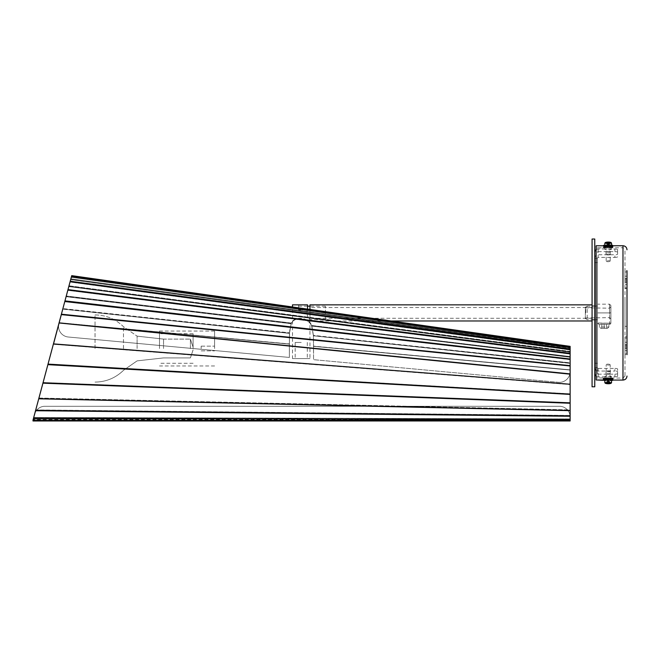 <?xml version="1.0" encoding="UTF-8"?>
<svg xmlns="http://www.w3.org/2000/svg" width="660" height="660" viewBox="0 0 660 660"><rect width="100%" height="100%" fill="white"/><g stroke="black" fill="none" stroke-linecap="round" stroke-linejoin="round"><path stroke-width="0.49" stroke-dasharray="3.3 2.47" d="M33.008 420.964L34.592 414.241A10.75 10.75 0 0 1 44.971 406.271A10.75 10.75 0 0 0 34.592 414.241A10.75 10.75 0 0 1 44.971 406.271A10.75 10.75 0 0 0 34.592 414.241L33.289 419.092L34.592 414.241L33.289 419.092L570.133 419.092L570.133 420.139L570.133 419.092L570.133 419.57L570.133 419.092L33.289 419.092L570.133 419.092L33.289 419.092L33.05 420.552L570.133 420.552L33.165 420.139L33.289 419.092L33.157 420.139L570.133 420.139L570.133 419.57L570.133 420.973L570.133 420.552L33.05 420.552L33.058 419.974L33 420.973L33.718 418.291L570.133 419.776L570.133 420.964L33.008 420.964M570.133 417.021L570.133 419.092L570.133 417.021A10.75 10.75 0 0 0 559.383 406.271L44.971 406.271L559.383 406.271A10.75 10.75 0 0 1 570.133 417.021L570.133 419.092L570.133 417.021A10.75 10.75 0 0 0 559.383 406.271L44.971 406.271L559.383 406.271A10.75 10.75 0 0 1 570.133 417.021M71.717 275.69L570.133 346.409L570.034 347.185L71.61 276.466L570.017 347.16L570.133 346.368L71.725 275.657L71.61 276.466L71.725 275.649L71.395 277.258L71.61 276.449L570.133 346.764L71.511 276.457L71.725 275.657L71.61 276.466L570.034 347.185L570.133 346.409L570.133 347.944L70.876 278.825L70.777 279.601L570.034 348.719L570.017 347.16L570.034 348.719L570.133 347.944L70.876 278.825L70.777 279.601L570.034 348.719L570.133 346.409L71.717 275.69L70.752 279.675L570.05 348.793L570.133 347.944L70.834 278.982L71.725 275.649L70.752 279.675L570.05 348.793L570.133 348.109L570.133 351.433L69.011 285.796L68.921 286.489L70.752 279.675L68.921 286.489L570.05 352.126L570.034 348.719L570.05 352.126L570.133 351.433L69.011 285.796L68.879 286.605L570.075 352.258L570.133 351.714L68.937 286.06L68.879 286.605L570.05 352.126L570.133 348.109L70.834 278.982L66.215 296.546L66.272 296.002L291.308 323.045L66.272 296.002L66.14 296.703L291.126 323.738L289.459 333.168L289.369 357.439L68.285 337.012L289.369 357.439L289.369 344.124L289.369 357.439L68.285 337.012L289.369 357.439L289.369 344.124L59.078 322.839L289.369 343.901L59.128 322.748L62.774 309.127L289.468 333.366L62.774 309.127L62.898 308.599L289.492 332.822L62.865 308.946L68.879 286.605L570.075 352.258L570.133 351.714L570.133 356.548L570.133 351.714L68.937 286.06L59.078 322.839L289.369 344.124L289.476 333.242L289.369 344.124L59.078 322.839L66.14 296.703L291.118 323.738L289.468 333.366L62.791 309.004L289.476 333.242L291.258 323.59C294.385 316.132 308.649 317.848 311.652 326.04L570.075 357.093L570.075 352.258L570.075 357.093L570.133 356.548L311.726 325.495L311.652 326.04C308.674 317.823 294.36 316.107 291.241 323.582L66.181 296.356L291.316 323.045C294.442 315.587 308.707 317.303 311.718 325.495L311.66 326.04L570.075 357.093L570.133 356.548L311.866 325.875L313.393 335.725L311.66 326.04L570.133 356.911L570.133 362.827L570.133 356.548L311.718 325.495L313.393 335.725L570.1 363.173L570.1 357.258L570.1 363.173L313.393 335.734L570.133 362.827L570.133 363.256L313.45 335.808L313.541 346.252L313.393 335.734L570.133 363.256L570.133 369.847L313.541 346.252L570.124 369.963L570.133 362.827L313.426 335.379L313.549 346.351L570.133 370.062L570.133 371.605A10.75 10.75 0 0 1 558.393 382.305L313.549 359.675L313.549 346.351L570.133 370.062L570.133 371.605A10.75 10.75 0 0 1 558.393 382.305A10.75 10.75 0 0 0 570.133 371.605A10.75 10.75 0 0 1 558.393 382.305L313.549 359.675L313.541 346.252L570.133 369.847L313.549 346.137L313.549 359.675L558.393 382.305L313.549 359.675L313.434 335.387L311.726 325.495C308.731 317.278 294.418 315.562 291.308 323.045L289.633 331.213L289.369 344.124L59.078 322.839L58.897 323.532A10.75 10.75 0 0 0 68.285 337.012A10.75 10.75 0 0 1 58.897 323.532A10.75 10.75 0 0 0 68.285 337.012A10.75 10.75 0 0 1 58.897 323.532L71.61 276.449L570.017 347.16L570.133 418.935L33.726 417.458L33.718 418.291L33.718 417.491L570.133 418.976L570.133 420.164L570.133 419.57L33.165 419.57L570.133 419.57L570.133 420.964L570.133 420.164L33.008 420.164L570.133 419.974L33 420.164L35.731 409.984L35.739 410.743L570.133 416.254L570.133 420.164L33 420.164M35.731 409.984L570.133 415.495L570.133 416.204L570.124 415.429L35.731 409.984L570.133 415.495L570.133 419.694L33.734 418.217L38.915 398.813L570.133 410.66L570.133 416.254M38.932 398.038L570.108 409.885L570.108 402.691L43.065 382.602L570.1 402.567L43.098 382.486L35.747 409.918L570.124 415.429L570.108 409.885L38.932 398.038L38.915 398.813L38.907 398.137L570.124 409.975L570.133 410.66L38.956 398.607L43.09 383.171L570.133 403.252L570.133 410.454M43.098 382.486L570.1 402.567L570.1 393.987L47.982 364.246L570.083 393.847L48.023 364.114L43.065 382.602M61.289 314.614L71.486 276.548L64.796 301.529L570.133 359.378L570.133 365.64L61.322 314.465L64.796 301.529L570.034 359.634L570.133 358.99L64.96 300.894L64.845 301.356L67.79 290.367L570.017 354.123L570.133 353.347L67.988 289.6L67.865 290.235L70.059 282.059L570.009 349.99L570.133 349.148L70.232 281.226L71.511 276.457L71.362 277.291L570.009 347.597L570.133 346.764L570.05 366.052L61.322 314.465L59.045 322.979L570.067 374.088L570.133 394.111L48.023 364.114L53.402 344.025L570.083 384.301L570.133 403.252M570.133 402.996L570.1 402.567L570.133 402.996L43.139 382.915L48.023 364.666L570.133 394.408M570.133 365.978L570.133 374.179L570.133 365.978L61.372 314.548L47.99 364.246M53.444 343.885L570.067 384.153L53.444 343.885L59.045 322.979L570.067 374.088L570.133 384.244L53.46 344.289L570.133 384.565L53.402 344.025M70.232 281.226L70.059 282.059L70.174 281.424L70.059 282.059L570.009 349.99L570.133 349.354L570.133 353.347M292.504 358.586L309.969 358.586L292.504 358.586L292.504 306.974L391.149 320.974L309.969 320.974L309.969 307.535L309.969 320.974M67.988 289.6L67.79 290.367L67.906 289.897L67.79 290.367L570.017 354.123L570.133 353.653L570.133 358.99M59.078 322.847L570.133 373.882M38.907 398.137L570.124 409.975L570.133 410.503L570.108 409.885L570.133 410.66M570.133 416.113L570.124 415.429L570.133 416.113L35.764 410.594L35.747 409.918M59.045 322.979L570.133 374.179M64.796 301.529L570.133 359.378M64.944 300.976L64.828 301.397L570.017 359.461L64.845 301.356L64.96 300.894M313.45 335.808L570.124 363.371L313.45 335.808M311.875 325.883L570.1 357.258L311.875 325.883M291.308 323.045L291.241 323.582L66.215 296.546L291.258 323.59L291.316 323.045M71.486 276.548L570.133 346.855L570.133 349.148M570.133 370.062L570.133 371.605L570.133 370.062L313.549 346.351L570.133 370.062M71.511 276.457L71.362 277.291L570.009 347.597L570.133 346.855M71.725 275.649L71.618 276.466L570.017 347.556L570.133 346.764M33.718 417.491L570.133 418.976L570.133 419.694M33.726 417.458L570.133 418.935L570.133 419.776M48.023 364.114L570.133 394.111M61.322 314.465L570.133 365.64M325.413 319.63L325.413 306.19L325.413 319.63L309.969 319.63C310.15 319.721 304.986 314.375 307.535 309.986C304.994 314.375 310.142 319.712 309.969 319.63L309.969 358.586M325.413 306.19L309.969 306.19M307.535 306.19L298.551 306.19L298.551 309.986L298.551 306.19M292.504 304.854L307.535 304.854L298.551 304.854L307.535 304.854L307.535 309.986L298.551 309.986L307.535 309.986L307.535 309.111M301.232 342.466L295.185 342.466L301.232 342.466M298.551 309.986L298.551 304.854L298.551 309.986M301.232 358.586L307.279 358.586L301.232 358.586M193.091 348.513L193.091 333.737L193.091 348.513M190.41 348.513L190.41 339.108L190.41 348.513M163.54 348.513L163.54 339.108L163.54 348.513M137.107 348.513L137.107 336.146L137.107 348.513M123.478 348.513L123.478 326.683L123.478 348.513M95.032 348.513L95.032 314.927L95.032 348.513M214.591 348.513L214.591 331.048L214.591 348.513M201.151 348.513L201.151 346.162L201.151 348.513M159.505 348.513L159.505 331.048L159.505 348.513M592.069 312.914L592.069 304.854L592.069 312.914M309.969 309.457L309.969 304.854M309.969 312.914L309.969 318.285L309.969 312.914M624.987 354.651L624.987 344.594L624.987 354.667L627 354.667L627 336.823L627 342.276L624.987 342.276L624.987 336.823L624.987 347.737L624.987 342.276L627 342.284L627 346.475L624.987 346.475M627 347.713L627 346.475M624.987 299.558L624.987 326.345L624.987 299.558M627 299.558L627 326.345L627 299.558M624.987 288.56L624.987 278.512L624.987 288.56M627 288.56L627 278.512L627 288.56M624.987 281.63L624.987 270.732L624.987 281.63M627 281.63L627 270.732L627 281.63M624.987 375.664L624.987 249.777L624.987 375.664M606.177 377.998L611.548 378.064L611.548 376.579C609.312 375.557 607.068 375.557 604.832 376.579L604.832 377.949L596.104 377.949L596.104 247.822L622.974 247.756L622.974 378.064L622.974 247.756L624.987 249.777M596.104 247.871L596.104 245.866L604.832 245.866L604.832 247.871L596.104 247.871L596.104 377.998L606.029 377.998M604.832 247.871L604.832 249.249C607.068 250.264 609.312 250.264 611.548 249.249L611.548 245.743L611.548 249.249M604.832 377.949L604.832 379.954L605.253 378.229M611.473 378.436L611.473 380.077L612.926 380.077M604.832 379.954L603.537 379.954L603.471 379.129L603.842 378.724L603.958 380.111L605.327 379.978L604.799 380.35M624.987 376.051L622.974 378.064L611.515 378.064L611.548 380.077L608.19 380.028L608.19 377.998M603.545 380.028L608.19 380.028M596.104 245.866L596.104 380.028M604.832 245.866L604.832 247.236C607.068 248.234 609.312 248.234 611.548 247.236M596.104 245.792L596.104 247.822M604.832 376.579L604.832 378.592M627 326.263L627 299.475L624.987 299.475M624.987 288.585L627 288.585L627 270.732L624.987 270.732M611.548 376.579L611.548 378.592M604.832 247.236L604.832 249.249M610.442 379.987L610.822 378.889L609.295 378.436M611.482 380.185L611.572 378.823L610.401 378.625M611.548 380.259L604.832 380.259M608.71 364.097L606.862 364.221L608.71 364.097M607.423 365.112L610.211 364.906L607.423 365.112M607.423 380.465L610.211 380.259L607.423 380.465M606.829 383.691L607.678 381.241L607.992 383.46M607.678 381.241L608.19 381.109L607.373 383.476M606.103 383.493L606.952 381.051L608.19 381.109L607.827 383.501M606.952 381.051L606.598 383.361M608.355 383.278L608.71 380.968L608.19 381.109L608.99 383.328M608.71 380.968L609.551 383.336M610.277 383.526L609.436 381.166L608.19 381.109L608.504 383.295M609.436 381.166L609.774 383.575M607.678 244.579L609.436 244.662L609.782 242.162L610.277 242.294L606.103 242.327L607.315 242.187L606.829 242.137L607.678 244.579L608.025 242.08M604.832 245.454L611.548 245.561L604.84 245.536M608.71 261.723L606.862 261.599L608.71 261.723M607.423 260.708L610.211 260.914L607.423 260.708M607.423 245.355L610.211 245.561L607.423 245.355M608.553 242.129L608.19 244.72L607.315 242.187M606.103 242.327L606.952 244.769L608.19 244.72L607.827 242.319M606.952 244.769L606.598 242.459M608.355 242.542L608.71 244.852L608.19 244.72L609.073 242.261M608.71 244.852L609.551 242.484M609.436 244.662L610.277 242.294M609.015 378.708L606.045 378.923L609.015 378.708M609.015 380.036L606.045 380.259L609.015 380.036M609.18 378.551L607.406 378.551M608.545 379.888L608.974 378.766L608.38 378.535M604.832 380.341L604.816 379.022L611.572 378.823M604.915 380.333L611.548 380.366M611.638 380.201L611.226 378.733M610.376 379.129L609.84 379.162M608.891 379.228L608.272 379.219M607.142 379.219L606.672 379.17M605.36 378.906L604.816 379.022M606.012 378.724L605.599 378.84M607.497 378.617L608.116 378.625M609.246 378.634L609.716 378.675M611.663 378.964L611.399 380.416M607.481 378.543L607.183 379.385M605.608 378.667L605.41 379.525L606.416 379.929M605.005 380.102L604.931 378.782M604.725 378.881L604.989 380.102M605.162 379.112L605.327 379.978M605.847 380.548L605.987 379.228M606.755 379.277L607.043 380.127L605.888 380.548M607.819 380.647L607.414 379.516L608 379.31M608.899 379.302L609.205 380.127L607.868 380.647M609.931 380.597L609.568 379.5L610.087 379.252M610.78 379.186L610.979 379.995L609.972 380.589M611.383 380.416L611.449 379.063M612.843 379.863L611.688 379.764M612.472 380.622L612.29 379.343L612.901 378.601L610.995 378.749M612.29 379.343L611.193 379.343M611.869 380.193L610.516 380.861L610.096 379.558L611.457 378.889L611.869 380.193L610.979 379.995M611.457 378.889L610.31 378.931M610.096 379.558L609.568 379.5M610.516 380.861L609.865 380.581M609.254 380.366L607.662 380.927L607.175 379.591L608.767 379.03L609.205 380.127M606.226 380.333L605.014 380.795L604.642 379.426L605.855 378.964L606.226 380.333L607.043 380.127M605.855 378.964L607.084 379.013M604.642 379.426L605.558 379.393M605.014 380.795L605.946 380.531M603.842 378.724L605.773 378.881M603.471 379.129L604.717 379.178M603.298 379.78L604.7 379.748M604.783 378.601L605.385 378.7M604.692 378.881L605.195 378.947M604.51 379.475L605.41 379.525M604.931 378.114L606.07 378.518M607.621 377.974L607.563 378.419M611.737 378.724L610.822 378.889M611.506 379.541L611.061 379.541M611.275 378.469L610.607 378.568M612.917 379.022L611.671 379.104M609.015 247.12L606.045 246.898L609.015 247.12M609.015 245.784L606.045 245.561L609.015 245.784M609.625 247.252L609.337 246.427L610.5 245.85L608.569 245.949L608.974 247.054L608.38 247.285L604.816 246.799L610.78 246.634L611.688 246.898L610.607 247.261L608.38 247.285M610.253 245.767L609.568 246.328L609.865 245.239L611.688 245.561L610.5 245.85M608.718 245.933L609.205 247.261L607.621 247.846L607.134 246.518L608.718 245.933L604.783 245.479L604.816 246.799M604.906 245.429L605.946 245.289M607.563 245.182L608.462 245.173M610.376 246.7L609.84 246.659M608.891 246.592L608.272 246.601M607.142 246.609L606.672 246.65M606.012 247.096L606.54 247.137M607.497 247.203L608.116 247.195M609.246 247.186L609.716 247.145M611.226 247.087L611.597 245.644L611.572 246.997M610.541 245.85L610.401 247.195M611.663 246.857L611.399 245.413M607.481 247.277L607.183 246.436L608.52 245.949M606.457 245.899L606.82 247.038L604.931 247.706L604.51 246.353L606.416 245.891M605.608 247.162L605.41 246.296M605.005 245.718L604.931 247.038M604.725 246.939L604.989 245.718M605.162 246.708L605.327 245.842L604.783 245.479M605.847 245.273L605.987 246.601M606.755 246.543L607.043 245.701M607.819 245.182L607.414 246.304L608 246.51M608.899 246.518L609.205 245.693L607.662 244.893M609.568 246.328L610.087 246.576M610.78 246.634L610.979 245.834L609.972 245.231M611.251 245.413L611.449 246.757M612.397 245.743L612.901 247.22L613.082 245.933L611.688 246.056M612.901 247.22L610.995 247.071M612.29 246.477L611.193 246.485M611.869 245.627L610.979 245.834M610.096 246.262L611.457 246.931L611.837 245.743M611.457 246.931L610.31 246.889M607.34 245.792L607.175 246.229L608.767 246.799L609.13 245.792M605.327 245.842L604.642 246.394L605.855 246.857L606.144 245.792M605.855 246.857L607.084 246.807M604.642 246.394L605.558 246.427M603.545 245.792L603.842 247.096L603.949 245.792M603.842 247.096L605.773 246.939M603.471 246.691L604.717 246.642M603.298 246.04L603.908 245.627L604.098 247.013L603.487 247.426L603.298 246.04L604.7 246.073M603.487 247.426L605.385 247.129M604.098 247.013L605.195 246.881M603.908 245.627L605.129 245.71M604.931 247.706L606.07 247.302M604.51 246.353L605.872 245.866L606.292 247.228L606.82 247.038M605.872 245.866L606.515 245.883M607.621 247.846L607.563 247.401M610.154 246.485L611.366 245.792L611.737 247.096L610.525 247.789L610.154 246.485L609.337 246.427M610.525 247.789L609.295 247.385M611.737 247.096L610.822 246.931M611.366 245.792L610.434 245.842M612.81 245.602L612.546 247.541L612.43 246.262L611.061 246.287M612.546 247.541L610.607 247.261M612.917 246.799L611.671 246.716M612.744 245.52L611.473 245.636M612.43 246.262L612.802 245.52M594.759 319.539L594.759 305.861L594.759 319.539M592.069 319.539L592.069 305.861L592.069 319.539M594.759 386.793L594.759 239.027M592.069 386.793L592.069 239.027M597.448 306.215L597.448 319.762L597.448 306.19L587.218 306.19L587.218 319.63L587.218 306.19L585.354 307.271L585.354 318.557L585.354 307.271M594.759 306.215L594.759 319.762L594.759 306.215M610.343 254.521A2.153 0.462 180 0 0 608.19 254.059A2.153 0.462 180 0 0 606.045 254.521A2.153 0.462 180 0 0 608.19 254.974A2.153 0.462 180 0 0 610.343 254.521L610.343 251.897A2.153 0.462 -0 0 1 608.19 252.351A2.153 0.462 -0 0 1 606.045 251.897A2.153 0.462 -0 0 1 608.19 251.435A2.153 0.462 -0 0 1 610.343 251.897M606.045 254.521L606.045 251.897M610.343 373.931A2.153 0.462 -0 0 1 608.19 374.385A2.153 0.462 -0 0 1 606.045 373.931A2.153 0.462 -0 0 1 608.19 373.469A2.153 0.462 -0 0 1 610.343 373.931L610.343 371.308A2.153 0.462 0 0 1 608.19 371.761A2.153 0.462 0 0 1 606.045 371.308A2.153 0.462 0 0 1 608.19 370.846A2.153 0.462 0 0 1 610.343 371.308M606.045 373.931L606.045 371.308M597.448 367.496L597.448 363.248L597.448 367.496M594.759 367.496L594.759 363.248L594.759 367.496M597.448 258.324L597.448 262.573L597.448 258.324M594.759 258.324L594.759 262.573L594.759 258.324M597.448 258.052L597.448 373.527L597.448 258.052A0.668 0.66 180 0 1 598.117 257.392L598.117 251.641A0.668 0.66 -0 0 0 597.448 252.301M594.759 258.052L594.759 373.527L594.759 258.052A3.358 3.283 180 0 1 598.117 254.768L614.914 254.768L614.914 257.392L598.117 257.392M598.117 251.641L614.914 251.641L614.914 249.018L598.117 249.018A3.358 3.283 -0 0 0 596.104 249.67M614.914 249.018A2.689 0.577 -0 0 1 617.595 249.596L617.595 254.191A2.689 0.577 -0 0 1 614.914 254.768M617.595 249.596L617.595 254.191M617.595 252.219A2.689 0.577 180 0 0 614.914 251.641M614.914 257.392A2.689 0.577 180 0 0 617.595 256.822M597.448 367.768A0.668 0.66 -0 0 0 598.117 368.428L598.117 374.179A0.668 0.66 180 0 1 597.448 373.527M596.104 370.392A3.358 3.283 -0 0 0 598.117 371.052L614.914 371.052L614.914 368.428L598.117 368.428M598.117 374.179L614.914 374.179L614.914 376.802L598.117 376.802A3.358 3.283 180 0 1 596.104 376.15M614.914 376.802A2.689 0.577 180 0 0 617.595 376.233L617.595 371.629A2.689 0.577 180 0 0 614.914 371.052M614.914 368.428A2.689 0.577 0 0 1 617.595 369.006L617.595 371.629M617.595 376.233L617.595 369.006M617.595 373.609A2.689 0.577 0 0 1 614.914 374.179M600.806 328.358L607.522 328.358L600.806 328.358L599.462 327.013L608.866 327.013L608.866 324.332L599.462 324.332L608.866 324.332M607.522 328.358L608.866 327.013L599.462 327.013L599.462 324.332M610.88 312.914L610.88 306.867L610.88 312.914M609.535 312.914L609.535 308.212L609.535 312.914L597.448 312.914L597.448 322.987L597.448 304.177L597.448 312.914L609.535 312.914L609.535 317.617L609.535 312.914L610.88 312.799L610.88 305.522L610.88 322.987L610.88 312.799L609.535 312.914L609.535 304.177L609.535 323.218L609.535 312.914M585.758 312.914L585.758 308.212L585.758 312.914M609.535 324.332L598.793 324.332L609.535 324.332A1.345 1.345 0 0 0 610.88 322.987A1.345 1.345 0 0 1 609.535 324.332L609.535 323.218L597.448 322.987L598.793 324.332L597.465 323.218L609.535 323.218L609.535 324.332A1.345 1.345 0 0 0 610.88 322.987A1.345 1.345 0 0 1 609.535 324.332M601.813 328.358L604.164 328.358L601.813 328.358L601.813 324.332L604.164 324.332L604.164 328.358L606.515 328.358L604.164 328.358L604.164 324.332L601.813 324.332L601.813 328.358M606.515 324.332L604.164 324.332L606.515 324.332L606.515 328.358L606.515 324.332M67.906 289.897L570.133 353.653M70.174 281.424L570.133 349.354M59.128 322.748L289.361 344.017L59.128 322.74M62.865 308.946L289.459 333.168L62.865 308.946M570.009 353.974L67.865 290.235L570.009 353.974M570.009 349.891L70.109 281.977L570.009 349.891M570.017 347.556L71.395 277.258L570.017 347.556M627 348.686L624.987 348.686M627 282.604L624.987 282.604M627 280.385L624.987 280.385M622.974 245.743L622.974 380.077M608.19 245.792L608.19 247.822M627 271.994L624.987 271.994M627 276.193L624.987 276.193L627 276.193M627 287.842L624.987 287.842M627 284.493L624.987 284.493M627 279.246L624.987 279.246M627 338.085L624.987 338.085M627 353.933L624.987 353.933M627 350.575L624.987 350.575M627 345.337L624.987 345.337M605.311 383.295L611.077 383.295M611.548 382.618L604.832 382.618M611.077 242.525L605.311 242.525M604.832 243.21L611.548 243.21M607.984 242.36L607.456 242.335M598.117 249.018L598.117 254.768M598.117 376.802L598.117 371.052M610.88 322.987L609.535 323.218L610.88 322.987M570.009 347.572L570.1 346.978L570.009 347.572M295.185 342.466L295.185 358.586M307.279 342.466L307.279 358.586M193.091 349.849L190.41 357.91L163.54 357.91L137.107 360.871L123.478 370.334C115.549 378.015 106.062 381.934 95.032 382.09C106.062 381.934 115.549 378.015 123.478 370.334L137.107 360.871L163.54 357.91L190.41 357.91L193.091 349.849M95.032 314.927C106.062 315.084 115.549 319.003 123.478 326.683L137.107 336.146L123.478 326.683C115.549 319.003 106.062 315.084 95.032 314.927M163.54 339.108L137.107 336.146L163.54 339.108L190.41 339.108L163.54 339.108M193.091 347.168L190.41 339.108L193.091 347.168M201.151 346.162L214.591 346.162L201.151 346.162M193.091 333.737L159.505 333.737M214.591 365.97L159.505 365.97M214.591 331.048L159.505 331.048M193.091 363.289L159.505 363.289M201.151 350.864L214.591 350.864L201.151 350.864M592.069 307.535L309.969 307.535M592.069 318.285L309.969 318.285M627 326.345L624.987 326.345M627 281.647L624.987 281.647M627 278.512L624.987 278.512M627 336.823L624.987 336.823M627 347.737L624.987 347.737M627 344.594L624.987 344.594M609.527 364.221L610.195 364.881L610.211 377.974M610.211 380.259L610.211 378.139M606.177 380.259L606.177 378.56M606.177 377.974L606.177 364.906M606.862 364.221L606.193 364.881M609.527 261.599L610.195 260.939M610.211 245.561L610.211 260.914M606.177 245.561L606.177 260.914M606.862 261.599L606.193 260.939M606.045 380.259L606.045 378.923M611.688 380.201L611.688 378.923M604.7 380.135L604.7 378.923M610.343 380.259L610.343 378.923M606.045 245.561L606.045 246.898M611.688 245.561L611.688 246.898M604.7 245.561L604.7 246.898M610.343 245.561L610.343 246.898M592.069 305.861L594.759 305.861M592.069 319.96L594.759 319.96M594.759 306.058L597.448 306.058M594.759 363.248L597.448 363.248M594.759 258.274L597.448 258.274M594.759 262.573L597.448 262.573M594.759 367.546L597.448 367.546M594.759 319.762L597.448 319.762M585.354 307.808L609.535 308.212L610.88 306.867M585.354 318.557L587.218 319.63L597.448 319.63M610.88 305.522L609.535 304.177L597.448 304.177M610.88 318.953L609.535 317.617L585.354 318.013"/><path stroke-width="0.99" d="M33 420.164L53.444 343.885L570.133 384.244L570.133 420.973L33 420.973L33 420.164L33 420.973L570.133 420.964L33 420.973L33.734 418.217L570.133 419.694M592.069 320.974L391.149 320.974L570.133 346.368L71.725 275.649L292.504 306.974L292.504 304.854L307.535 304.854L307.535 309.111M53.402 344.025L33.726 417.458M53.509 343.975L61.421 314.209L570.133 365.64L570.133 384.244L53.509 343.975M71.725 275.649L61.281 314.614L570.133 365.978M71.725 275.657L570.133 346.368L570.133 365.64M53.444 343.885L59.045 322.979L570.133 374.179M61.281 314.614L59.045 322.979M64.936 300.976L61.322 314.465M35.731 409.984L35.731 410.743L570.133 416.254M35.747 409.918L35.755 410.594L570.133 416.113M38.907 398.137L38.915 398.813L570.133 410.66M38.932 398.038L38.948 398.607L570.133 410.454M43.065 382.602L43.09 383.171L570.133 403.252M43.098 382.486L43.131 382.915L570.133 402.996M47.982 364.246L48.023 364.666L570.133 394.408M48.023 364.114L570.133 394.111M59.078 322.847L570.133 373.882M64.796 301.529L570.133 359.378M309.969 306.19L307.535 306.19M592.069 304.854L309.969 304.854L309.969 309.457M627 347.713L627 326.263M627 270.732L627 354.667M604.799 380.35L596.104 379.954L596.104 245.792L622.974 245.743C625.416 245.982 626.761 247.327 627 249.777M605.253 378.229L611.473 378.436M596.104 379.954L603.545 380.028M627 299.475L627 288.585M607.431 383.732L610.277 383.526L606.598 383.361L607.431 383.732M607.456 383.485L610.277 383.526M608.545 379.888L609.205 378.568L607.621 377.974L607.134 379.302L611.482 380.185L611.548 382.618L604.832 382.618L604.832 380.259L608.545 379.888L605.872 379.954L606.292 378.592L604.931 378.114L604.51 379.475L605.872 379.954M606.829 242.137L608.025 242.08M609.782 242.162L610.277 242.294M609.18 378.551L609.625 378.576L609.337 379.393L610.5 379.97L608.726 379.879M612.802 380.308L612.546 378.279L612.802 380.308L610.772 380.003M606.094 379.954L603.908 380.193L604.098 378.815L603.487 378.394L603.298 379.78L603.908 380.193M607.406 378.551L606.301 378.601L606.82 378.79L606.457 379.921M611.061 379.541L611.597 380.176M607.134 379.302L608.52 379.871M605.005 380.102L605.195 378.947M612.901 378.601L612.843 379.863M612.744 380.3L611.548 380.465M603.487 378.394L604.783 378.601M604.098 378.815L604.692 378.881M610.525 378.04L610.154 379.335L611.366 380.028L611.737 378.724L610.525 378.04L609.262 378.56M610.154 379.335L609.337 379.393M611.366 380.028L610.434 379.987M612.43 379.558L611.506 379.541M612.546 378.279L611.275 378.469M605.327 245.842L604.906 245.429M606.755 246.543L607.043 245.701L605.888 245.273L607.563 245.182M608.462 245.173L609.931 245.231L609.568 246.328M608.899 246.518L609.254 245.454L607.662 244.893L607.34 245.792M612.926 245.743L612.472 245.198L611.383 245.388M612.472 245.198L612.397 245.743M611.837 245.743L610.516 244.959L609.906 245.223M610.516 244.959L610.253 245.767M606.144 245.792L607.043 245.701M605.014 245.025L604.808 245.792L603.587 245.305L604.799 245.471M603.587 245.305L603.545 245.792M594.759 243.474L594.759 386.793L592.069 386.793L592.069 239.027L594.759 239.027L594.759 243.474M596.104 249.67A3.358 3.283 -0 0 0 594.759 252.301M594.759 367.768A3.358 3.283 -0 0 0 596.104 370.392M596.104 376.15A3.358 3.283 180 0 1 594.759 373.527M570.133 419.776L33.718 418.291L33.718 417.491M64.96 300.894L570.133 358.99M570.133 353.653L67.906 289.897M67.988 289.6L570.133 353.347M570.133 349.354L70.174 281.424M70.232 281.226L570.133 349.148M570.133 346.855L71.486 276.548M71.511 276.457L570.133 346.764M612.926 380.077L622.974 380.077L622.974 245.743M611.548 382.618L611.077 383.295L605.311 383.295L604.832 382.618M606.911 242.121L605.311 242.525L611.077 242.525L611.548 243.21L604.832 243.21L604.832 245.454M622.974 380.077C625.416 379.838 626.761 378.493 627 376.051M611.077 383.295L609.873 383.65M609.609 383.691L608.207 383.765M606.177 378.56L606.177 377.974M606.911 383.699L605.311 383.295M611.077 242.525L609.873 242.171M609.609 242.137L608.207 242.063M611.548 243.21L611.548 245.363M605.311 242.525L604.832 243.21"/></g></svg>
